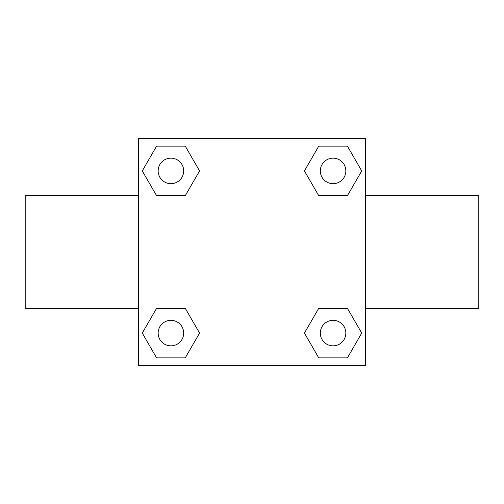 <?xml version="1.0" encoding="UTF-8"?>
<svg xmlns="http://www.w3.org/2000/svg" width="504" height="504" viewBox="0 0 504 504"><rect width="100%" height="100%" fill="white"/><g stroke="black" fill="none" stroke-linecap="round" stroke-linejoin="round"><path stroke-width="0.76" d="M185.239 195.722L156.599 195.722L142.273 170.919L156.599 146.116L185.239 146.116L199.565 170.919L185.239 195.722L170.276 195.722M170.276 308.278L185.239 308.278L199.565 333.081L185.239 357.884L156.599 357.884L142.273 333.081L156.599 308.278L185.239 308.278M333.724 195.722L318.761 195.722L304.435 170.919L318.761 146.116L347.401 146.116L361.727 170.919L347.401 195.722L318.761 195.722M318.761 308.278L347.401 308.278L361.727 333.081L347.401 357.884L318.761 357.884L304.435 333.081L318.761 308.278L333.724 308.278M138.6 138.6L365.4 138.6L365.4 365.4L138.6 365.4L138.6 138.6M365.4 308.587L478.8 308.587L478.8 195.413L365.4 195.413M138.6 195.413L25.2 195.413L25.2 308.587L138.6 308.587M347.401 357.884L318.761 357.884L347.401 357.884M345.839 333.081A12.758 12.758 0 0 0 326.699 322.031A12.758 12.758 0 0 0 326.699 344.131A12.758 12.758 0 0 0 345.839 333.081M185.239 357.884L156.599 357.884L185.239 357.884M183.677 333.081A12.758 12.758 0 0 0 164.537 322.031A12.758 12.758 0 0 0 164.537 344.131A12.758 12.758 0 0 0 183.677 333.081M318.761 146.116L347.401 146.116L318.761 146.116M345.839 170.919A12.758 12.758 0 0 0 326.699 159.869A12.758 12.758 0 0 0 326.699 181.969A12.758 12.758 0 0 0 345.839 170.919M156.599 146.116L185.239 146.116L156.599 146.116M183.677 170.919A12.758 12.758 0 0 0 164.537 159.869A12.758 12.758 0 0 0 164.537 181.969A12.758 12.758 0 0 0 183.677 170.919"/></g></svg>
